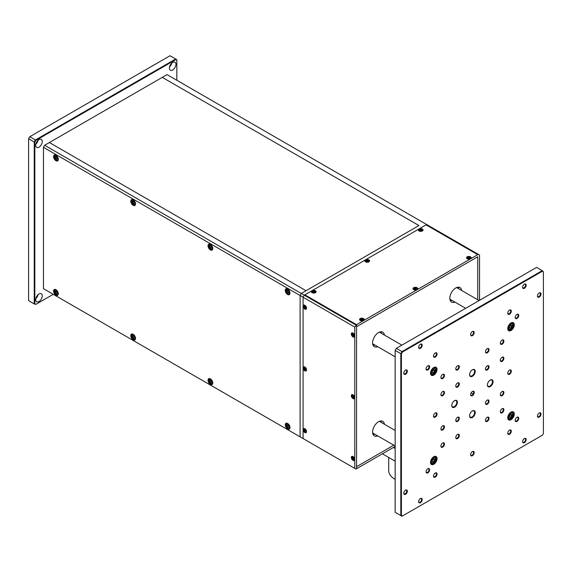 <?xml version="1.0" encoding="UTF-8"?>
<svg xmlns="http://www.w3.org/2000/svg" width="572" height="572" viewBox="0 0 572 572"><rect width="100%" height="100%" fill="white"/><g stroke="black" fill="none" stroke-linecap="round" stroke-linejoin="round"><path stroke-width="0.86" d="M43.451 147.34L43.451 288.66L300.107 436.836L300.107 295.517L43.451 147.34L44.645 145.281L301.301 293.457L418.933 225.547L306.049 290.712L49.392 142.535L162.276 77.363L418.933 225.547L162.276 77.363L167.031 74.617L426.655 224.517L304.268 295.173L303.081 297.233L300.107 295.517L301.301 293.457L304.268 295.173L304.862 294.83L356.549 324.674L354.769 327.077L354.769 468.397L355.956 469.083L356.549 468.74L356.549 324.674L304.862 294.83L426.655 224.517L478.342 254.354L477.749 254.697L426.061 224.86L477.749 254.697L356.549 324.674L356.549 468.74L395.166 446.446M44.645 145.281L49.392 142.535L306.049 290.712L301.301 293.457L300.107 295.517L300.107 436.836L303.081 438.552L303.081 297.233L303.081 438.552L304.268 439.239M539.239 412.998L539.239 412.998A2.524 1.459 -60 0 1 541.026 414.028A2.524 1.459 -60 0 1 539.239 417.117A2.524 1.459 -60 0 1 537.458 416.087A2.524 1.459 -60 0 1 539.239 412.998L539.239 412.998M537.466 415.901A2.102 1.216 120 0 0 537.894 416.702A2.102 1.216 120 0 0 538.946 416.602A2.102 1.216 120 0 0 540.318 414.75A2.102 1.216 120 0 0 539.997 413.07A2.102 1.216 120 0 0 539.089 413.098M539.239 292.943L539.239 292.943A2.524 1.459 -60 0 1 541.026 293.972A2.524 1.459 -60 0 1 539.239 297.061A2.524 1.459 -60 0 1 537.458 296.031A2.524 1.459 -60 0 1 539.239 292.943L539.239 292.943M537.466 295.846A2.102 1.216 120 0 0 537.894 296.653A2.102 1.216 120 0 0 538.946 296.546A2.102 1.216 120 0 0 540.318 294.694A2.102 1.216 120 0 0 539.997 293.014A2.102 1.216 120 0 0 539.089 293.043M405.562 370.12L405.562 370.12A2.524 1.459 -60 0 1 407.35 371.149A2.524 1.459 -60 0 1 405.562 374.238A2.524 1.459 -60 0 1 403.782 373.209A2.524 1.459 -60 0 1 405.562 370.12L405.562 370.12M403.789 373.023A2.102 1.216 120 0 0 404.218 373.831A2.102 1.216 120 0 0 405.269 373.723A2.102 1.216 120 0 0 406.642 371.872A2.102 1.216 120 0 0 406.32 370.191A2.102 1.216 120 0 0 405.412 370.22M405.562 490.175L405.562 490.175A2.524 1.459 -60 0 1 407.35 491.205A2.524 1.459 -60 0 1 405.562 494.294A2.524 1.459 -60 0 1 403.782 493.264A2.524 1.459 -60 0 1 405.562 490.175L405.562 490.175M403.789 493.078A2.102 1.216 120 0 0 404.218 493.879A2.102 1.216 120 0 0 405.269 493.779A2.102 1.216 120 0 0 406.642 491.927A2.102 1.216 120 0 0 406.32 490.247A2.102 1.216 120 0 0 405.412 490.276M502.109 408.708L502.109 408.708A2.524 1.459 -60 0 1 503.889 409.738A2.524 1.459 -60 0 1 502.109 412.827A2.524 1.459 -60 0 1 500.328 411.797A2.524 1.459 -60 0 1 502.109 408.708L502.109 408.708M500.336 411.618A2.102 1.216 120 0 0 500.765 412.419A2.102 1.216 120 0 0 501.808 412.312A2.102 1.216 120 0 0 503.181 410.46A2.102 1.216 120 0 0 502.859 408.78A2.102 1.216 120 0 0 501.951 408.808M442.699 374.41L442.699 374.41A2.524 1.459 -60 0 1 444.48 375.439A2.524 1.459 -60 0 1 442.699 378.528A2.524 1.459 -60 0 1 440.912 377.499A2.524 1.459 -60 0 1 442.699 374.41L442.699 374.41M440.919 377.313A2.102 1.216 120 0 0 441.348 378.113A2.102 1.216 120 0 0 442.399 378.013A2.102 1.216 120 0 0 443.772 376.161A2.102 1.216 120 0 0 443.45 374.474A2.102 1.216 120 0 0 442.542 374.51M502.109 340.111L502.109 340.111A2.524 1.459 -60 0 1 503.889 341.141A2.524 1.459 -60 0 1 502.109 344.222A2.524 1.459 -60 0 1 500.328 343.193A2.524 1.459 -60 0 1 502.109 340.111L502.109 340.111M500.336 343.014A2.102 1.216 120 0 0 500.765 343.815A2.102 1.216 120 0 0 501.808 343.708A2.102 1.216 120 0 0 503.181 341.863A2.102 1.216 120 0 0 502.859 340.176A2.102 1.216 120 0 0 501.951 340.204M442.699 443.014L442.699 443.014A2.524 1.459 -60 0 1 444.48 444.044A2.524 1.459 -60 0 1 442.699 447.132A2.524 1.459 -60 0 1 440.912 446.103A2.524 1.459 -60 0 1 442.699 443.014L442.699 443.014M440.919 445.917A2.102 1.216 120 0 0 441.348 446.718A2.102 1.216 120 0 0 442.399 446.618A2.102 1.216 120 0 0 443.772 444.766A2.102 1.216 120 0 0 443.45 443.078A2.102 1.216 120 0 0 442.542 443.107M509.538 430.151L509.538 430.151A2.524 1.459 -60 0 1 511.318 431.181A2.524 1.459 -60 0 1 509.538 434.27A2.524 1.459 -60 0 1 507.75 433.24A2.524 1.459 -60 0 1 509.538 430.151L509.538 430.151M507.757 433.054A2.102 1.216 120 0 0 508.186 433.855A2.102 1.216 120 0 0 509.237 433.755A2.102 1.216 120 0 0 510.61 431.903A2.102 1.216 120 0 0 510.288 430.216A2.102 1.216 120 0 0 509.38 430.251M435.271 473.03L435.271 473.03A2.524 1.459 -60 0 1 437.051 474.052A2.524 1.459 -60 0 1 435.271 477.141A2.524 1.459 -60 0 1 433.49 476.111A2.524 1.459 -60 0 1 435.271 473.03L435.271 473.03M433.497 475.933A2.102 1.216 120 0 0 433.926 476.733A2.102 1.216 120 0 0 434.977 476.626A2.102 1.216 120 0 0 436.343 474.774A2.102 1.216 120 0 0 436.021 473.094A2.102 1.216 120 0 0 435.113 473.123M509.538 310.095L509.538 310.095A2.524 1.459 -60 0 1 511.318 311.125A2.524 1.459 -60 0 1 509.538 314.214A2.524 1.459 -60 0 1 507.75 313.184A2.524 1.459 -60 0 1 509.538 310.095L509.538 310.095M507.757 312.998A2.102 1.216 120 0 0 508.186 313.799A2.102 1.216 120 0 0 509.237 313.699A2.102 1.216 120 0 0 510.61 311.847A2.102 1.216 120 0 0 510.288 310.16A2.102 1.216 120 0 0 509.38 310.196M435.271 352.974L435.271 352.974A2.524 1.459 -60 0 1 437.051 354.004A2.524 1.459 -60 0 1 435.271 357.085A2.524 1.459 -60 0 1 433.49 356.056A2.524 1.459 -60 0 1 435.271 352.974L435.271 352.974M433.497 355.877A2.102 1.216 120 0 0 433.926 356.678A2.102 1.216 120 0 0 434.977 356.57A2.102 1.216 120 0 0 436.343 354.719A2.102 1.216 120 0 0 436.021 353.038A2.102 1.216 120 0 0 435.113 353.067M420.42 498.562L420.42 498.562A2.524 1.459 -60 0 1 422.2 499.592A2.524 1.459 -60 0 1 420.42 502.681A2.524 1.459 -60 0 1 418.632 501.651A2.524 1.459 -60 0 1 420.42 498.562L420.42 498.562M418.64 501.465A2.102 1.216 120 0 0 419.069 502.266A2.102 1.216 120 0 0 420.12 502.166A2.102 1.216 120 0 0 421.493 500.314A2.102 1.216 120 0 0 421.171 498.634A2.102 1.216 120 0 0 420.263 498.662M524.388 438.538L524.388 438.538A2.524 1.459 -60 0 1 526.168 439.568A2.524 1.459 -60 0 1 524.388 442.656A2.524 1.459 -60 0 1 522.608 441.627A2.524 1.459 -60 0 1 524.388 438.538L524.388 438.538M522.615 441.441A2.102 1.216 120 0 0 523.044 442.242A2.102 1.216 120 0 0 524.088 442.142A2.102 1.216 120 0 0 525.461 440.29A2.102 1.216 120 0 0 525.139 438.602A2.102 1.216 120 0 0 524.231 438.638M524.388 284.184L524.388 284.184A2.524 1.459 -60 0 1 526.168 285.213A2.524 1.459 -60 0 1 524.388 288.295A2.524 1.459 -60 0 1 522.608 287.266A2.524 1.459 -60 0 1 524.388 284.184L524.388 284.184M522.615 287.087A2.102 1.216 120 0 0 523.044 287.888A2.102 1.216 120 0 0 524.088 287.78A2.102 1.216 120 0 0 525.461 285.928A2.102 1.216 120 0 0 525.139 284.248A2.102 1.216 120 0 0 524.231 284.277M420.42 344.208L420.42 344.208A2.524 1.459 -60 0 1 422.2 345.238A2.524 1.459 -60 0 1 420.42 348.327A2.524 1.459 -60 0 1 418.632 347.297A2.524 1.459 -60 0 1 420.42 344.208L420.42 344.208M418.64 347.111A2.102 1.216 120 0 0 419.069 347.912A2.102 1.216 120 0 0 420.12 347.812A2.102 1.216 120 0 0 421.493 345.96A2.102 1.216 120 0 0 421.171 344.272A2.102 1.216 120 0 0 420.263 344.308M471.185 392.821A2.524 1.459 -60 0 1 472.486 391.42L472.486 391.42A2.524 1.459 -60 0 1 474.145 391.763A2.524 1.459 -60 0 1 473.702 394.272A2.524 1.459 -60 0 1 471.75 395.91A2.524 1.459 -60 0 1 470.62 394.651A2.524 1.459 -60 0 1 471.185 392.821L473.194 393.979A2.102 1.216 120 0 0 473.237 391.484A2.102 1.216 120 0 0 472.329 391.52M487.258 400.135L487.258 400.135A2.524 1.459 -60 0 1 489.039 401.165A2.524 1.459 -60 0 1 487.258 404.254A2.524 1.459 -60 0 1 485.471 403.224A2.524 1.459 -60 0 1 487.258 400.135L487.258 400.135M485.478 403.038A2.102 1.216 120 0 0 485.907 403.839A2.102 1.216 120 0 0 486.958 403.739A2.102 1.216 120 0 0 488.331 401.887A2.102 1.216 120 0 0 488.009 400.207A2.102 1.216 120 0 0 487.101 400.236M487.258 365.837L487.258 365.837A2.524 1.459 -60 0 1 489.039 366.866A2.524 1.459 -60 0 1 487.258 369.948A2.524 1.459 -60 0 1 485.471 368.919A2.524 1.459 -60 0 1 487.258 365.837L487.258 365.837M485.478 368.74A2.102 1.216 120 0 0 485.907 369.541A2.102 1.216 120 0 0 486.958 369.433A2.102 1.216 120 0 0 488.331 367.589A2.102 1.216 120 0 0 488.009 365.901A2.102 1.216 120 0 0 487.101 365.93M457.55 382.983L457.55 382.983A2.524 1.459 -60 0 1 459.33 384.012A2.524 1.459 -60 0 1 457.55 387.101A2.524 1.459 -60 0 1 455.77 386.071A2.524 1.459 -60 0 1 457.55 382.983L457.55 382.983M455.777 385.893A2.102 1.216 120 0 0 456.206 386.693A2.102 1.216 120 0 0 457.257 386.586A2.102 1.216 120 0 0 458.622 384.734A2.102 1.216 120 0 0 458.301 383.054A2.102 1.216 120 0 0 457.393 383.083M457.55 417.288L457.55 417.288A2.524 1.459 -60 0 1 459.33 418.318A2.524 1.459 -60 0 1 457.55 421.4A2.524 1.459 -60 0 1 455.77 420.377A2.524 1.459 -60 0 1 457.55 417.288L457.55 417.288M455.777 420.191A2.102 1.216 120 0 0 456.206 420.992A2.102 1.216 120 0 0 457.257 420.892A2.102 1.216 120 0 0 458.622 419.04A2.102 1.216 120 0 0 458.301 417.353A2.102 1.216 120 0 0 457.393 417.381M502.109 391.563L502.109 391.563A2.524 1.459 -60 0 1 503.889 392.592A2.524 1.459 -60 0 1 502.109 395.674A2.524 1.459 -60 0 1 500.328 394.651A2.524 1.459 -60 0 1 502.109 391.563L502.109 391.563M500.336 394.466A2.102 1.216 120 0 0 500.765 395.266A2.102 1.216 120 0 0 501.808 395.166A2.102 1.216 120 0 0 503.181 393.314A2.102 1.216 120 0 0 502.859 391.627A2.102 1.216 120 0 0 501.951 391.656M502.109 357.257L502.109 357.257A2.524 1.459 -60 0 1 503.889 358.286A2.524 1.459 -60 0 1 502.109 361.375A2.524 1.459 -60 0 1 500.328 360.346A2.524 1.459 -60 0 1 502.109 357.257L502.109 357.257M500.336 360.167A2.102 1.216 120 0 0 500.765 360.968A2.102 1.216 120 0 0 501.808 360.861A2.102 1.216 120 0 0 503.181 359.009A2.102 1.216 120 0 0 502.859 357.328A2.102 1.216 120 0 0 501.951 357.357M442.699 425.861L442.699 425.861A2.524 1.459 -60 0 1 444.48 426.891A2.524 1.459 -60 0 1 442.699 429.98A2.524 1.459 -60 0 1 440.912 428.95A2.524 1.459 -60 0 1 442.699 425.861L442.699 425.861M440.919 428.764A2.102 1.216 120 0 0 441.348 429.565A2.102 1.216 120 0 0 442.399 429.465A2.102 1.216 120 0 0 443.772 427.613A2.102 1.216 120 0 0 443.45 425.933A2.102 1.216 120 0 0 442.542 425.961M442.699 391.563L442.699 391.563A2.524 1.459 -60 0 1 444.48 392.592A2.524 1.459 -60 0 1 442.699 395.674A2.524 1.459 -60 0 1 440.912 394.644A2.524 1.459 -60 0 1 442.699 391.563L442.699 391.563M440.919 394.466A2.102 1.216 120 0 0 441.348 395.266A2.102 1.216 120 0 0 442.399 395.159A2.102 1.216 120 0 0 443.772 393.314A2.102 1.216 120 0 0 443.45 391.627A2.102 1.216 120 0 0 442.542 391.656M457.55 434.434L457.55 434.434A2.524 1.459 -60 0 1 459.33 435.464A2.524 1.459 -60 0 1 457.55 438.552A2.524 1.459 -60 0 1 455.77 437.523A2.524 1.459 -60 0 1 457.55 434.434L457.55 434.434M455.777 437.344A2.102 1.216 120 0 0 456.206 438.145A2.102 1.216 120 0 0 457.257 438.038A2.102 1.216 120 0 0 458.622 436.186A2.102 1.216 120 0 0 458.301 434.506A2.102 1.216 120 0 0 457.393 434.534M457.55 365.837L457.55 365.837A2.524 1.459 -60 0 1 459.33 366.866A2.524 1.459 -60 0 1 457.55 369.948A2.524 1.459 -60 0 1 455.77 368.919A2.524 1.459 -60 0 1 457.55 365.837L457.55 365.837M455.777 368.74A2.102 1.216 120 0 0 456.206 369.541A2.102 1.216 120 0 0 457.257 369.433A2.102 1.216 120 0 0 458.622 367.589A2.102 1.216 120 0 0 458.301 365.901A2.102 1.216 120 0 0 457.393 365.93M487.258 348.684L487.258 348.684A2.524 1.459 -60 0 1 489.039 349.714A2.524 1.459 -60 0 1 487.258 352.802A2.524 1.459 -60 0 1 485.471 351.773A2.524 1.459 -60 0 1 487.258 348.684L487.258 348.684M485.478 351.587A2.102 1.216 120 0 0 485.907 352.388A2.102 1.216 120 0 0 486.958 352.288A2.102 1.216 120 0 0 488.331 350.436A2.102 1.216 120 0 0 488.009 348.748A2.102 1.216 120 0 0 487.101 348.784M487.258 417.288L487.258 417.288A2.524 1.459 -60 0 1 489.039 418.318A2.524 1.459 -60 0 1 487.258 421.407A2.524 1.459 -60 0 1 485.471 420.377A2.524 1.459 -60 0 1 487.258 417.288L487.258 417.288M485.478 420.191A2.102 1.216 120 0 0 485.907 420.992A2.102 1.216 120 0 0 486.958 420.892A2.102 1.216 120 0 0 488.331 419.04A2.102 1.216 120 0 0 488.009 417.353A2.102 1.216 120 0 0 487.101 417.381M472.401 331.531L472.401 331.531A2.524 1.459 -60 0 1 474.188 332.561A2.524 1.459 -60 0 1 472.401 335.65A2.524 1.459 -60 0 1 470.62 334.62A2.524 1.459 -60 0 1 472.401 331.531L472.401 331.531M470.627 334.434A2.102 1.216 120 0 0 471.056 335.242A2.102 1.216 120 0 0 472.107 335.135A2.102 1.216 120 0 0 473.48 333.283A2.102 1.216 120 0 0 473.158 331.603A2.102 1.216 120 0 0 472.25 331.631M509.538 370.12L509.538 370.12A2.524 1.459 -60 0 1 511.318 371.149A2.524 1.459 -60 0 1 509.538 374.238A2.524 1.459 -60 0 1 507.75 373.209A2.524 1.459 -60 0 1 509.538 370.12L509.538 370.12M507.757 373.03A2.102 1.216 120 0 0 508.186 373.831A2.102 1.216 120 0 0 509.237 373.723A2.102 1.216 120 0 0 510.61 371.872A2.102 1.216 120 0 0 510.288 370.191A2.102 1.216 120 0 0 509.38 370.22M472.401 451.587L472.401 451.587A2.524 1.459 -60 0 1 474.188 452.616A2.524 1.459 -60 0 1 472.401 455.705A2.524 1.459 -60 0 1 470.62 454.676A2.524 1.459 -60 0 1 472.401 451.587L472.401 451.587M470.627 454.49A2.102 1.216 120 0 0 471.056 455.291A2.102 1.216 120 0 0 472.107 455.19A2.102 1.216 120 0 0 473.48 453.339A2.102 1.216 120 0 0 473.158 451.658A2.102 1.216 120 0 0 472.25 451.687M435.271 412.998L435.271 412.998A2.524 1.459 -60 0 1 437.051 414.028A2.524 1.459 -60 0 1 435.271 417.117A2.524 1.459 -60 0 1 433.49 416.087A2.524 1.459 -60 0 1 435.271 412.998L435.271 412.998M433.497 415.901A2.102 1.216 120 0 0 433.926 416.702A2.102 1.216 120 0 0 434.977 416.602A2.102 1.216 120 0 0 436.343 414.75A2.102 1.216 120 0 0 436.021 413.07A2.102 1.216 120 0 0 435.113 413.098M516.959 417.288L516.959 417.288A2.524 1.459 -60 0 1 518.747 418.318A2.524 1.459 -60 0 1 516.959 421.407A2.524 1.459 -60 0 1 515.179 420.377A2.524 1.459 -60 0 1 516.959 417.288L516.959 417.288M515.186 420.191A2.102 1.216 120 0 0 515.615 420.992A2.102 1.216 120 0 0 516.666 420.892A2.102 1.216 120 0 0 518.039 419.04A2.102 1.216 120 0 0 517.717 417.353A2.102 1.216 120 0 0 516.809 417.381M427.842 468.74L427.842 468.74A2.524 1.459 -60 0 1 429.629 469.769A2.524 1.459 -60 0 1 427.842 472.858A2.524 1.459 -60 0 1 426.061 471.828A2.524 1.459 -60 0 1 427.842 468.74L427.842 468.74M426.068 471.643A2.102 1.216 120 0 0 426.498 472.443A2.102 1.216 120 0 0 427.549 472.343A2.102 1.216 120 0 0 428.921 470.491A2.102 1.216 120 0 0 428.6 468.804A2.102 1.216 120 0 0 427.692 468.833M427.842 365.837L427.842 365.837A2.524 1.459 -60 0 1 429.629 366.866A2.524 1.459 -60 0 1 427.842 369.948A2.524 1.459 -60 0 1 426.061 368.919A2.524 1.459 -60 0 1 427.842 365.837L427.842 365.837M426.068 368.74A2.102 1.216 120 0 0 426.498 369.541A2.102 1.216 120 0 0 427.549 369.433A2.102 1.216 120 0 0 428.921 367.589A2.102 1.216 120 0 0 428.6 365.901A2.102 1.216 120 0 0 427.692 365.93M516.959 314.385L516.959 314.385A2.524 1.459 -60 0 1 518.747 315.415A2.524 1.459 -60 0 1 516.959 318.497A2.524 1.459 -60 0 1 515.179 317.467A2.524 1.459 -60 0 1 516.959 314.385L516.959 314.385M515.186 317.288A2.102 1.216 120 0 0 515.615 318.089A2.102 1.216 120 0 0 516.666 317.982A2.102 1.216 120 0 0 518.039 316.137A2.102 1.216 120 0 0 517.717 314.45A2.102 1.216 120 0 0 516.809 314.478M472.401 410.939L472.401 410.939A3.99 2.302 -60 0 1 475.225 412.569A3.99 2.302 -60 0 1 472.401 417.46A3.99 2.302 -60 0 1 469.583 415.83A3.99 2.302 -60 0 1 472.401 410.939L472.401 410.939M469.583 415.651A3.568 2.059 120 0 0 470.32 417.124A3.568 2.059 120 0 0 472.107 416.945A3.568 2.059 120 0 0 474.438 413.799A3.568 2.059 120 0 0 473.895 410.939A3.568 2.059 120 0 0 472.25 411.032M490.225 380.073L490.225 380.073A3.99 2.302 -60 0 1 493.05 381.703A3.99 2.302 -60 0 1 490.225 386.586A3.99 2.302 -60 0 1 487.401 384.956A3.99 2.302 -60 0 1 490.225 380.073L490.225 380.073M487.408 384.777A3.568 2.059 120 0 0 488.145 386.25A3.568 2.059 120 0 0 489.932 386.071A3.568 2.059 120 0 0 492.263 382.925A3.568 2.059 120 0 0 491.713 380.065A3.568 2.059 120 0 0 490.075 380.166M454.583 400.65L454.583 400.65A3.99 2.302 -60 0 1 457.4 402.28A3.99 2.302 -60 0 1 454.583 407.171A3.99 2.302 -60 0 1 451.758 405.541A3.99 2.302 -60 0 1 454.583 400.65L454.583 400.65M451.758 405.362A3.568 2.059 120 0 0 452.495 406.828A3.568 2.059 120 0 0 454.282 406.656A3.568 2.059 120 0 0 456.613 403.503A3.568 2.059 120 0 0 456.07 400.643A3.568 2.059 120 0 0 454.425 400.743M472.401 369.777L472.401 369.777A3.99 2.302 -60 0 1 475.225 371.407A3.99 2.302 -60 0 1 472.401 376.297A3.99 2.302 -60 0 1 469.583 374.667A3.99 2.302 -60 0 1 472.401 369.777L472.401 369.777M469.583 374.488A3.568 2.059 120 0 0 470.32 375.961A3.568 2.059 120 0 0 472.107 375.783A3.568 2.059 120 0 0 474.438 372.637A3.568 2.059 120 0 0 473.895 369.777A3.568 2.059 120 0 0 472.25 369.869M433.783 456.735L433.783 456.735A4.619 2.667 -60 0 1 437.051 458.622A4.619 2.667 -60 0 1 433.783 464.278A4.619 2.667 -60 0 1 430.516 462.391A4.619 2.667 -60 0 1 433.783 456.735L433.783 456.735M430.523 462.212A4.204 2.424 120 0 0 431.388 463.971A4.204 2.424 120 0 0 433.49 463.763A4.204 2.424 120 0 0 436.236 460.06A4.204 2.424 120 0 0 435.592 456.699A4.204 2.424 120 0 0 433.633 456.828M511.018 322.958L511.018 322.958A4.619 2.667 -60 0 1 514.285 324.846A4.619 2.667 -60 0 1 511.018 330.502A4.619 2.667 -60 0 1 507.75 328.621A4.619 2.667 -60 0 1 511.018 322.958L511.018 322.958M507.757 328.442A4.204 2.424 120 0 0 508.622 330.201A4.204 2.424 120 0 0 510.724 329.987A4.204 2.424 120 0 0 513.47 326.29A4.204 2.424 120 0 0 512.827 322.923A4.204 2.424 120 0 0 510.867 323.051M511.018 412.14L511.018 412.14A4.619 2.667 -60 0 1 514.285 414.028A4.619 2.667 -60 0 1 511.018 419.691A4.619 2.667 -60 0 1 507.75 417.803A4.619 2.667 -60 0 1 511.018 412.14L511.018 412.14M507.757 417.624A4.204 2.424 120 0 0 508.622 419.383A4.204 2.424 120 0 0 510.724 419.176A4.204 2.424 120 0 0 513.47 415.472A4.204 2.424 120 0 0 512.827 412.105A4.204 2.424 120 0 0 510.867 412.233M433.783 367.553L433.783 367.553A4.619 2.667 -60 0 1 437.051 369.433A4.619 2.667 -60 0 1 433.783 375.096A4.619 2.667 -60 0 1 430.516 373.209A4.619 2.667 -60 0 1 433.783 367.553L433.783 367.553M430.523 373.03A4.204 2.424 120 0 0 431.388 374.789A4.204 2.424 120 0 0 433.49 374.581A4.204 2.424 120 0 0 436.236 370.878A4.204 2.424 120 0 0 435.592 367.51A4.204 2.424 120 0 0 433.633 367.639M396.36 348.341L402.002 351.601L542.213 270.649L536.565 267.389L396.36 348.341L395.166 350.4L395.166 512.305L400.815 515.558L400.815 353.66L395.166 350.4M543.4 433.44L543.4 271.822L542.385 271.235L402.423 352.045L401.408 353.796L401.408 515.415L402.423 516.001L542.385 435.192L543.4 433.44M401.408 353.796L400.815 353.66L402.002 351.601L402.423 352.045M542.385 271.235L542.213 270.649L543.4 271.822M402.423 516.001L402.002 516.244L400.815 515.558L401.408 515.415M470.627 394.466A2.102 1.216 120 0 0 471.056 395.266A2.102 1.216 120 0 0 473.194 393.979L473.702 394.272M380.28 421.042L381.238 421.593M368.911 261.833L368.911 261.833A2.352 1.358 0 0 0 368.911 259.91A2.352 1.358 0 0 0 365.579 259.91A2.352 1.358 0 0 0 365.579 261.833A2.352 1.358 0 0 0 368.911 261.833M315.437 292.707L315.437 292.707A2.352 1.358 0 0 0 315.437 290.783A2.352 1.358 0 0 0 312.112 290.783A2.352 1.358 0 0 0 312.112 292.707A2.352 1.358 0 0 0 315.437 292.707M422.379 230.966L422.379 230.966A2.352 1.358 0 0 0 422.379 229.043A2.352 1.358 0 0 0 419.054 229.043A2.352 1.358 0 0 0 419.054 230.966A2.352 1.358 0 0 0 422.379 230.966M417.031 289.618L417.031 289.618A2.352 1.358 0 0 0 417.031 287.695A2.352 1.358 0 0 0 413.706 287.695A2.352 1.358 0 0 0 413.706 289.618A2.352 1.358 0 0 0 417.031 289.618M363.563 320.492L363.563 320.492A2.352 1.358 0 0 0 363.563 318.568A2.352 1.358 0 0 0 360.231 318.568A2.352 1.358 0 0 0 360.231 320.492A2.352 1.358 0 0 0 363.563 320.492M470.506 258.744L470.506 258.744A2.352 1.358 0 0 0 470.499 256.828A2.352 1.358 0 0 0 467.174 256.828A2.352 1.358 0 0 0 467.174 258.744A2.352 1.358 0 0 0 470.506 258.744M477.749 256.757L477.749 299.764L477.749 256.757L356.549 326.734L477.749 256.757M393.793 445.18L356.549 466.68L393.793 445.18M384.413 424.238A8.401 4.848 120 0 0 382.732 421.328A8.401 4.848 120 0 0 378.535 421.743A8.401 4.848 120 0 0 373.044 429.15A8.401 4.848 120 0 0 374.331 435.885A8.401 4.848 120 0 0 377.692 435.885M373.116 434.556A8.401 4.848 120 0 0 374.724 434.169M384.413 335.056A8.401 4.848 120 0 0 382.732 332.146A8.401 4.848 120 0 0 378.535 332.561A8.401 4.848 120 0 0 373.044 339.968A8.401 4.848 120 0 0 374.331 346.696A8.401 4.848 120 0 0 377.692 346.696M373.116 345.374A8.401 4.848 120 0 0 374.724 344.988M461.647 290.469A8.401 4.848 120 0 0 459.967 287.559A8.401 4.848 120 0 0 455.77 287.973A8.401 4.848 120 0 0 450.278 295.374A8.401 4.848 120 0 0 451.565 302.109A8.401 4.848 120 0 0 454.926 302.109M450.35 300.779A8.401 4.848 120 0 0 451.959 300.393M381.445 422.522A8.401 4.848 120 0 0 380.981 420.942M381.445 333.34A8.401 4.848 120 0 0 380.981 331.76M458.68 288.753A8.401 4.848 120 0 0 458.215 287.165M478.342 254.354L479.536 255.04L479.536 300.321M303.203 429.708A2.352 1.358 -120 0 0 304.862 432.582A2.352 1.358 -120 0 0 306.528 431.624A2.352 1.358 -120 0 0 304.862 428.743A2.352 1.358 -120 0 0 303.203 429.708M303.203 367.96A2.352 1.358 -120 0 0 304.862 370.842A2.352 1.358 -120 0 0 306.528 369.884A2.352 1.358 -120 0 0 304.862 367.002A2.352 1.358 -120 0 0 303.203 367.96M303.203 306.22A2.352 1.358 -120 0 0 304.862 309.102A2.352 1.358 -120 0 0 306.528 308.144A2.352 1.358 -120 0 0 304.862 305.262A2.352 1.358 -120 0 0 303.203 306.22M351.322 457.486A2.352 1.358 -120 0 0 352.988 460.367A2.352 1.358 -120 0 0 354.647 459.409A2.352 1.358 -120 0 0 352.988 456.527A2.352 1.358 -120 0 0 351.322 457.486M351.322 395.745A2.352 1.358 -120 0 0 352.988 398.627A2.352 1.358 -120 0 0 354.647 397.669A2.352 1.358 -120 0 0 352.988 394.787A2.352 1.358 -120 0 0 351.322 395.745M351.322 334.005A2.352 1.358 -120 0 0 352.988 336.887A2.352 1.358 -120 0 0 354.647 335.921A2.352 1.358 -120 0 0 352.988 333.04A2.352 1.358 -120 0 0 351.322 334.005M354.769 327.077L303.081 297.233L304.268 295.173L355.956 325.018M303.081 438.552L354.769 468.397M130.788 335.65A3.361 1.938 -120 0 0 132.254 339.032A3.361 1.938 -120 0 0 134.842 339.932A3.361 1.938 -120 0 0 135.543 338.395A3.361 1.938 -120 0 0 134.077 335.013A3.361 1.938 -120 0 0 131.481 334.112A3.361 1.938 -120 0 0 130.788 335.65M208.022 245.781A3.361 1.938 -120 0 0 209.488 249.163A3.361 1.938 -120 0 0 212.076 250.064A3.361 1.938 -120 0 0 212.777 248.527A3.361 1.938 -120 0 0 211.311 245.145A3.361 1.938 -120 0 0 208.716 244.244A3.361 1.938 -120 0 0 208.022 245.781M130.788 201.187A3.361 1.938 -120 0 0 132.254 204.576A3.361 1.938 -120 0 0 134.842 205.47A3.361 1.938 -120 0 0 135.543 203.932A3.361 1.938 -120 0 0 134.077 200.55A3.361 1.938 -120 0 0 131.481 199.649A3.361 1.938 -120 0 0 130.788 201.187M208.022 380.244A3.361 1.938 -120 0 0 209.488 383.626A3.361 1.938 -120 0 0 212.076 384.527A3.361 1.938 -120 0 0 212.777 382.99A3.361 1.938 -120 0 0 211.311 379.608A3.361 1.938 -120 0 0 208.716 378.707A3.361 1.938 -120 0 0 208.022 380.244M53.553 291.062A3.361 1.938 -120 0 0 55.019 294.444A3.361 1.938 -120 0 0 57.608 295.345A3.361 1.938 -120 0 0 58.308 293.808A3.361 1.938 -120 0 0 56.835 290.419A3.361 1.938 -120 0 0 54.247 289.525A3.361 1.938 -120 0 0 53.553 291.062M285.256 424.832A3.361 1.938 -120 0 0 286.722 428.213A3.361 1.938 -120 0 0 289.318 429.114A3.361 1.938 -120 0 0 290.011 427.577A3.361 1.938 -120 0 0 288.545 424.195A3.361 1.938 -120 0 0 285.95 423.294A3.361 1.938 -120 0 0 285.256 424.832M53.553 156.599A3.361 1.938 -120 0 0 55.019 159.981A3.361 1.938 -120 0 0 57.608 160.882A3.361 1.938 -120 0 0 58.308 159.345A3.361 1.938 -120 0 0 56.835 155.963A3.361 1.938 -120 0 0 54.247 155.062A3.361 1.938 -120 0 0 53.553 156.599M285.256 290.376A3.361 1.938 -120 0 0 286.722 293.758A3.361 1.938 -120 0 0 289.318 294.651A3.361 1.938 -120 0 0 290.011 293.114A3.361 1.938 -120 0 0 288.545 289.732A3.361 1.938 -120 0 0 285.95 288.831A3.361 1.938 -120 0 0 285.256 290.376M301.301 437.523L300.107 436.836M432.182 371.385A1.68 0.972 120 0 0 432.482 371.071A1.68 0.972 120 0 0 433.033 369.92M433.076 369.869L432.182 371.442M434.556 371.192L433.369 372.665L432.182 372.558L432.182 370.978L433.369 369.498L434.556 369.605L434.556 371.192L433.076 370.334M432.182 371.979L433.369 372.665M432.182 460.567A1.68 0.972 120 0 0 432.482 460.253A1.68 0.972 120 0 0 433.033 459.101M433.076 459.051L432.182 460.624M434.556 460.374L433.369 461.847L432.182 461.747L432.182 460.16L433.369 458.68L434.556 458.787L434.556 460.374L433.076 459.516M432.182 461.168L433.369 461.847M509.416 415.973A1.68 0.972 120 0 0 509.716 415.665A1.68 0.972 120 0 0 510.267 414.514M510.31 414.457L509.416 416.03M511.79 415.78L510.603 417.26L509.416 417.152L509.416 415.572L510.603 414.092L511.79 414.199L511.79 415.78L510.31 414.922M509.416 416.573L510.603 417.26M509.416 326.791A1.68 0.972 120 0 0 509.716 326.476A1.68 0.972 120 0 0 510.267 325.325M510.31 325.275L509.416 326.848M511.79 326.598L510.603 328.078L509.416 327.97L509.416 326.383L510.603 324.91L511.79 325.01L511.79 326.598L510.31 325.74M509.416 327.391L510.603 328.078M38.996 139.618A4.619 2.667 120 0 0 35.979 143.694A4.619 2.667 120 0 0 36.687 147.397A4.619 2.667 120 0 0 38.996 147.168A4.619 2.667 120 0 0 42.013 143.093A4.619 2.667 120 0 0 41.306 139.389A4.619 2.667 120 0 0 38.996 139.618M38.996 293.979A4.619 2.667 120 0 0 35.979 298.048A4.619 2.667 120 0 0 36.687 301.751A4.619 2.667 120 0 0 38.996 301.523A4.619 2.667 120 0 0 42.013 297.447A4.619 2.667 120 0 0 41.306 293.751A4.619 2.667 120 0 0 38.996 293.979M172.672 62.441A4.619 2.667 120 0 0 169.655 66.516A4.619 2.667 120 0 0 170.363 70.22A4.619 2.667 120 0 0 172.672 69.991A4.619 2.667 120 0 0 175.69 65.916A4.619 2.667 120 0 0 174.982 62.212A4.619 2.667 120 0 0 172.672 62.441M28.6 138.76L28.6 300.665L34.241 303.925L34.241 142.02L28.6 138.76L29.787 136.701L35.435 139.961L175.64 59.016L169.998 55.756L29.787 136.701M176.834 80.28L176.834 60.182L175.819 59.595L35.85 140.405L34.835 142.163L34.835 303.782L35.85 304.368L53.253 294.323M175.819 59.595L175.64 59.016L176.834 59.695L176.834 60.182M34.835 142.163L34.241 142.02L35.435 139.961L35.85 140.405M35.85 304.368L34.241 303.925L34.835 303.782M169.534 66.995A4.619 2.667 120 0 0 171.772 63.106M35.857 298.527A4.619 2.667 120 0 0 38.102 294.637M35.857 144.173A4.619 2.667 120 0 0 38.102 140.283M288.932 426.161A1.258 0.729 60 0 1 288.638 425.818A1.258 0.729 60 0 1 288.359 425.239M288.924 426.24L288.245 425.075M287.852 427.098L287.037 425.904L287.173 424.803L288.124 424.903L288.939 426.097L288.803 427.198L287.852 427.098L288.889 426.505M288.231 425.218L287.037 425.904M211.697 381.574A1.258 0.729 60 0 1 211.404 381.224A1.258 0.729 60 0 1 211.125 380.652M211.69 381.646L211.011 380.487M210.618 382.511L209.802 381.317L209.938 380.216L210.889 380.308L211.704 381.503L211.568 382.604L210.618 382.511L211.654 381.91M210.989 380.63L209.802 381.317M134.463 336.979A1.258 0.729 60 0 1 134.163 336.636A1.258 0.729 60 0 1 133.891 336.057M134.456 337.058L133.776 335.893M133.383 337.916L132.568 336.722L132.704 335.621L133.655 335.721L134.47 336.915L134.334 338.016L133.383 337.916L134.42 337.323M133.755 336.036L132.568 336.722M57.229 292.385A1.258 0.729 60 0 1 56.928 292.042A1.258 0.729 60 0 1 56.649 291.47M57.221 292.464L56.542 291.305M56.149 293.329L55.334 292.135L55.47 291.034L56.421 291.127L57.236 292.321L57.1 293.422L56.149 293.329L57.186 292.728M56.521 291.448L55.334 292.135M57.229 157.929A1.258 0.729 60 0 1 56.928 157.579A1.258 0.729 60 0 1 56.649 157.007M57.221 158.001L56.542 156.842M56.149 158.866L55.334 157.672L55.47 156.571L56.421 156.664L57.236 157.858L57.1 158.959L56.149 158.866L57.186 158.265M56.521 156.985L55.334 157.672M134.463 202.517A1.258 0.729 60 0 1 134.163 202.173A1.258 0.729 60 0 1 133.891 201.594M134.456 202.595L133.776 201.43M133.383 203.453L132.568 202.259L132.704 201.158L133.655 201.258L134.47 202.452L134.334 203.553L133.383 203.453L134.42 202.86M133.755 201.573L132.568 202.259M211.697 247.111A1.258 0.729 60 0 1 211.404 246.761A1.258 0.729 60 0 1 211.125 246.189M211.69 247.183L211.011 246.024M210.618 248.048L209.802 246.854L209.938 245.753L210.889 245.846L211.704 247.04L211.568 248.141L210.618 248.048L211.654 247.447M210.989 246.167L209.802 246.854M288.932 291.699A1.258 0.729 60 0 1 288.638 291.355A1.258 0.729 60 0 1 288.359 290.776M288.924 291.777L288.245 290.612M287.852 292.635L287.037 291.441L287.173 290.34L288.124 290.44L288.939 291.634L288.803 292.735L287.852 292.635L288.889 292.042M288.231 290.755L287.037 291.441M306.499 307.765A1.852 1.065 60 0 1 306.113 308.594A1.852 1.065 60 0 1 305.934 308.658M306.07 307.3A1.852 1.065 60 0 1 305.784 308.78A1.852 1.065 60 0 1 303.653 307.057A1.852 1.065 60 0 1 303.939 305.577A1.852 1.065 60 0 1 306.07 307.3M304.69 306.084L305.727 307.479L305.198 307.443L305.348 308.308L304.132 307.321L304.375 306.056M304.118 305.512A1.852 1.065 60 0 1 304.268 305.391A1.852 1.065 60 0 1 305.176 305.477M304.604 307.371L304.132 307.321M305.291 307.386L304.84 307.614M354.619 335.542A1.852 1.065 60 0 1 354.24 336.379A1.852 1.065 60 0 1 354.061 336.443M354.197 335.085A1.852 1.065 60 0 1 353.911 336.565A1.852 1.065 60 0 1 351.78 334.842A1.852 1.065 60 0 1 352.059 333.362A1.852 1.065 60 0 1 354.197 335.085M352.817 333.869L353.718 334.82L353.475 336.086L352.259 335.106L352.495 333.841M352.238 333.297A1.852 1.065 60 0 1 352.388 333.176A1.852 1.065 60 0 1 353.303 333.262M352.731 335.156L352.259 335.106M353.417 335.171L352.96 335.399M353.725 335.013L353.317 335.228M354.619 397.29A1.852 1.065 60 0 1 354.24 398.119A1.852 1.065 60 0 1 354.061 398.191M354.197 396.825A1.852 1.065 60 0 1 353.911 398.305A1.852 1.065 60 0 1 351.78 396.582A1.852 1.065 60 0 1 352.059 395.102A1.852 1.065 60 0 1 354.197 396.825M352.817 395.609L353.718 396.568L353.475 397.833L352.259 396.846L352.495 395.581M352.238 395.037A1.852 1.065 60 0 1 352.388 394.916A1.852 1.065 60 0 1 353.303 395.002M352.731 396.897L352.259 396.846M353.417 396.918L352.96 397.14M353.725 396.761L353.317 396.975M354.619 459.03A1.852 1.065 60 0 1 354.24 459.859A1.852 1.065 60 0 1 354.061 459.931M354.197 458.572A1.852 1.065 60 0 1 353.911 460.052A1.852 1.065 60 0 1 351.78 458.329A1.852 1.065 60 0 1 352.059 456.849A1.852 1.065 60 0 1 354.197 458.572M352.817 457.357L353.846 458.751L353.317 458.715L353.153 459.545L352.123 458.143L352.652 458.186L352.495 457.321M352.238 456.778A1.852 1.065 60 0 1 352.388 456.656A1.852 1.065 60 0 1 353.303 456.742M352.731 458.637L352.259 458.594M353.417 458.658L352.96 458.887M353.725 458.501L353.317 458.715M306.499 369.505A1.852 1.065 60 0 1 306.113 370.334A1.852 1.065 60 0 1 305.934 370.406M306.07 369.04A1.852 1.065 60 0 1 305.784 370.52A1.852 1.065 60 0 1 303.653 368.804A1.852 1.065 60 0 1 303.939 367.324A1.852 1.065 60 0 1 306.07 369.04M304.69 367.832L305.727 369.226L305.198 369.19L305.033 370.012L304.132 369.062L304.375 367.796M304.118 367.253A1.852 1.065 60 0 1 304.268 367.131A1.852 1.065 60 0 1 305.176 367.217M304.604 369.112L304.132 369.062M305.291 369.133L304.84 369.355M306.499 431.245A1.852 1.065 60 0 1 306.113 432.074A1.852 1.065 60 0 1 305.934 432.146M306.07 430.787A1.852 1.065 60 0 1 305.784 432.268A1.852 1.065 60 0 1 303.653 430.544A1.852 1.065 60 0 1 303.939 429.064A1.852 1.065 60 0 1 306.07 430.787M304.69 429.572L305.727 430.966L305.198 430.93L305.033 431.76L304.132 430.809L304.375 429.536M304.118 428.993A1.852 1.065 60 0 1 304.268 428.878A1.852 1.065 60 0 1 305.176 428.957M304.604 430.852L304.132 430.809M305.291 430.873L304.84 431.102M470.656 257.972A1.852 1.065 180 0 1 470.684 258.165A1.852 1.065 180 0 1 470.549 258.573A1.852 1.065 180 0 1 470.163 258.909M467.517 258.909A1.852 1.065 180 0 1 466.988 258.165A1.852 1.065 180 0 1 467.017 257.972M470.549 258.194A1.852 1.065 180 0 1 468.475 258.83A1.852 1.065 180 0 1 466.988 257.786A1.852 1.065 180 0 1 467.131 257.379A1.852 1.065 180 0 1 469.197 256.742A1.852 1.065 180 0 1 470.684 257.786A1.852 1.065 180 0 1 470.549 258.194M469.533 257.193L469.233 257.629L469.869 258.187L468.597 258.487L467.617 257.643L469.533 257.193M468.439 258.051L468.475 257.55M468.804 257.471L469.083 257.085M468.425 258.401L468.425 257.993M422.536 230.194A1.852 1.065 180 0 1 422.565 230.38A1.852 1.065 180 0 1 422.422 230.788A1.852 1.065 180 0 1 422.036 231.124M419.398 231.124A1.852 1.065 180 0 1 418.868 230.38A1.852 1.065 180 0 1 418.897 230.194M422.422 230.409A1.852 1.065 180 0 1 420.356 231.052A1.852 1.065 180 0 1 418.868 230.001A1.852 1.065 180 0 1 419.011 229.594A1.852 1.065 180 0 1 421.078 228.957A1.852 1.065 180 0 1 422.565 230.001A1.852 1.065 180 0 1 422.422 230.409M421.407 229.408L421.114 229.851L421.936 230.144L420.47 230.709L419.498 229.865L421.407 229.408M419.884 229.958L419.684 229.601M420.32 230.273L420.348 229.765M420.677 229.687L420.956 229.3M420.298 230.616L420.298 230.216M369.062 261.061A1.852 1.065 180 0 1 369.09 261.254A1.852 1.065 180 0 1 368.954 261.661A1.852 1.065 180 0 1 368.568 261.997M365.923 261.997A1.852 1.065 180 0 1 365.394 261.254A1.852 1.065 180 0 1 365.429 261.061M368.954 261.282A1.852 1.065 180 0 1 366.881 261.919A1.852 1.065 180 0 1 365.394 260.875A1.852 1.065 180 0 1 365.537 260.467A1.852 1.065 180 0 1 367.61 259.824A1.852 1.065 180 0 1 369.09 260.875A1.852 1.065 180 0 1 368.954 261.282M367.939 260.281L367.639 260.718L368.275 261.275L366.552 261.468L366.852 261.025L366.03 260.732L367.939 260.281M367.21 260.553L366.881 261.147L366.881 260.632M367.21 261.068L367.489 260.167M366.831 261.49L366.852 261.025M417.188 288.846A1.852 1.065 180 0 1 417.217 289.032A1.852 1.065 180 0 1 417.074 289.446A1.852 1.065 180 0 1 416.688 289.782M414.049 289.782A1.852 1.065 180 0 1 413.52 289.032A1.852 1.065 180 0 1 413.549 288.846M417.074 289.067A1.852 1.065 180 0 1 415.007 289.704A1.852 1.065 180 0 1 413.52 288.66A1.852 1.065 180 0 1 413.663 288.245A1.852 1.065 180 0 1 415.73 287.609A1.852 1.065 180 0 1 417.217 288.66A1.852 1.065 180 0 1 417.074 289.067M416.058 288.059L415.765 288.502L416.402 289.06L414.679 289.253L414.972 288.81L414.149 288.517L416.058 288.059M414.972 288.924L415.007 288.417M415.336 288.338L415.608 287.952M414.95 289.268L414.972 288.81M363.72 319.719A1.852 1.065 180 0 1 363.749 319.905A1.852 1.065 180 0 1 363.606 320.313A1.852 1.065 180 0 1 363.22 320.649M360.575 320.649A1.852 1.065 180 0 1 360.053 319.905A1.852 1.065 180 0 1 360.081 319.719M363.606 319.934A1.852 1.065 180 0 1 361.54 320.577A1.852 1.065 180 0 1 360.053 319.526A1.852 1.065 180 0 1 360.188 319.119A1.852 1.065 180 0 1 362.262 318.482A1.852 1.065 180 0 1 363.749 319.526A1.852 1.065 180 0 1 363.606 319.934M362.591 318.933L362.29 319.376L363.12 319.669L361.654 320.234L360.682 319.39L362.591 318.933M361.068 319.483L360.868 319.126M361.504 319.798L361.533 319.29M361.861 319.212L362.14 318.826M361.483 320.141L361.504 319.684M315.594 291.935A1.852 1.065 180 0 1 315.622 292.12A1.852 1.065 180 0 1 315.479 292.528A1.852 1.065 180 0 1 315.093 292.871M312.455 292.871A1.852 1.065 180 0 1 311.926 292.12A1.852 1.065 180 0 1 311.954 291.935M315.479 292.156A1.852 1.065 180 0 1 313.413 292.792A1.852 1.065 180 0 1 311.926 291.741A1.852 1.065 180 0 1 312.069 291.334A1.852 1.065 180 0 1 314.135 290.698A1.852 1.065 180 0 1 315.622 291.741A1.852 1.065 180 0 1 315.479 292.156M314.464 291.148L314.171 291.591L314.993 291.884L313.535 292.449L312.555 291.606L314.464 291.148M313.377 292.013L313.413 291.505M313.742 291.427L314.014 291.041M313.363 292.356L313.377 291.899M395.166 479.372A21.007 12.126 180 0 1 394.873 479.2A21.007 12.126 180 0 1 388.717 470.627L388.717 457.471M393.443 447.44L395.166 448.434M393.386 447.476L395.166 448.505M382.396 453.818L395.166 461.196M433.369 368.597A3.046 1.759 120 0 0 431.216 372.329A3.046 1.759 120 0 0 433.369 373.566A3.046 1.759 120 0 0 435.521 369.841A3.046 1.759 120 0 0 433.369 368.597M432.997 373.781A3.568 2.059 -60 0 1 431.216 373.959A3.568 2.059 -60 0 1 430.53 372.901M433.526 367.71A3.568 2.059 -60 0 1 434.784 367.775L434.169 367.417M433.369 457.779A3.046 1.759 120 0 0 431.216 461.511A3.046 1.759 120 0 0 433.369 462.755A3.046 1.759 120 0 0 435.521 459.023A3.046 1.759 120 0 0 433.369 457.779M432.997 462.97A3.568 2.059 -60 0 1 431.216 463.141A3.568 2.059 -60 0 1 430.53 462.083M433.526 456.899A3.568 2.059 -60 0 1 434.784 456.957L434.169 456.606M510.603 413.191A3.046 1.759 120 0 0 508.451 416.916A3.046 1.759 120 0 0 510.603 418.161A3.046 1.759 120 0 0 512.755 414.428A3.046 1.759 120 0 0 510.603 413.191M510.231 418.375A3.568 2.059 -60 0 1 508.451 418.554A3.568 2.059 -60 0 1 507.764 417.496M510.76 412.305A3.568 2.059 -60 0 1 512.019 412.369L511.404 412.012M510.603 324.002A3.046 1.759 120 0 0 508.451 327.735A3.046 1.759 120 0 0 510.603 328.979A3.046 1.759 120 0 0 512.755 325.246A3.046 1.759 120 0 0 510.603 324.002M510.231 329.193A3.568 2.059 -60 0 1 508.451 329.372A3.568 2.059 -60 0 1 507.764 328.307M510.76 323.123A3.568 2.059 -60 0 1 512.019 323.187L511.404 322.83M289.639 426.169A2.524 1.459 -120 0 0 287.308 423.702A2.524 1.459 -120 0 0 286.343 425.833A2.524 1.459 -120 0 0 288.674 428.292A2.524 1.459 -120 0 0 289.639 426.169M286.214 424.81A2.939 1.695 60 0 1 286.815 423.28A2.939 1.695 60 0 1 287.008 423.194M289.925 428.249A2.939 1.695 60 0 1 289.761 428.378A2.939 1.695 60 0 1 288.131 428.135M212.405 381.574A2.524 1.459 -120 0 0 210.074 379.114A2.524 1.459 -120 0 0 209.109 381.245A2.524 1.459 -120 0 0 211.433 383.705A2.524 1.459 -120 0 0 212.405 381.574M208.98 380.216A2.939 1.695 60 0 1 209.581 378.693A2.939 1.695 60 0 1 209.774 378.607M212.691 383.662A2.939 1.695 60 0 1 212.519 383.783A2.939 1.695 60 0 1 210.896 383.54M135.171 336.979A2.524 1.459 -120 0 0 132.84 334.52A2.524 1.459 -120 0 0 131.875 336.651A2.524 1.459 -120 0 0 134.198 339.11A2.524 1.459 -120 0 0 135.171 336.979M131.746 335.628A2.939 1.695 60 0 1 132.346 334.098A2.939 1.695 60 0 1 132.54 334.012M135.457 339.067A2.939 1.695 60 0 1 135.285 339.196A2.939 1.695 60 0 1 133.662 338.953M57.936 292.392A2.524 1.459 -120 0 0 55.606 289.933A2.524 1.459 -120 0 0 54.64 292.063A2.524 1.459 -120 0 0 56.964 294.523A2.524 1.459 -120 0 0 57.936 292.392M54.512 291.034A2.939 1.695 60 0 1 55.112 289.511A2.939 1.695 60 0 1 55.305 289.425M58.222 294.48A2.939 1.695 60 0 1 58.051 294.601A2.939 1.695 60 0 1 56.428 294.358M57.936 157.929A2.524 1.459 -120 0 0 55.606 155.47A2.524 1.459 -120 0 0 54.64 157.6A2.524 1.459 -120 0 0 56.964 160.06A2.524 1.459 -120 0 0 57.936 157.929M54.512 156.578A2.939 1.695 60 0 1 55.112 155.048A2.939 1.695 60 0 1 55.305 154.962M58.222 160.017A2.939 1.695 60 0 1 58.051 160.139A2.939 1.695 60 0 1 56.428 159.903M135.171 202.524A2.524 1.459 -120 0 0 132.84 200.064A2.524 1.459 -120 0 0 131.875 202.188A2.524 1.459 -120 0 0 134.198 204.654A2.524 1.459 -120 0 0 135.171 202.524M131.746 201.165A2.939 1.695 60 0 1 132.346 199.635A2.939 1.695 60 0 1 132.54 199.556M135.457 204.612A2.939 1.695 60 0 1 135.285 204.733A2.939 1.695 60 0 1 133.662 204.49M212.405 247.111A2.524 1.459 -120 0 0 210.074 244.652A2.524 1.459 -120 0 0 209.109 246.782A2.524 1.459 -120 0 0 211.433 249.242A2.524 1.459 -120 0 0 212.405 247.111M208.98 245.76A2.939 1.695 60 0 1 209.581 244.23A2.939 1.695 60 0 1 209.774 244.144M209.745 244.137L209.002 246.732C209.488 248.62 210.66 249.478 212.519 249.32L212.684 249.228A2.939 1.695 60 0 1 212.519 249.32A2.939 1.695 60 0 1 210.896 249.085M289.639 291.706A2.524 1.459 -120 0 0 287.308 289.246A2.524 1.459 -120 0 0 286.343 291.377A2.524 1.459 -120 0 0 288.674 293.836A2.524 1.459 -120 0 0 289.639 291.706M286.214 290.347A2.939 1.695 60 0 1 286.815 288.817A2.939 1.695 60 0 1 287.008 288.738M289.925 293.793A2.939 1.695 60 0 1 289.761 293.915A2.939 1.695 60 0 1 288.131 293.672M353.768 334.992L353.374 335.221M353.768 396.732L353.374 396.961M353.768 458.479L353.374 458.701M366.831 261.533L366.831 261.082M414.95 289.318L414.95 288.867M361.483 320.191L361.483 319.741M313.363 292.406L313.363 291.956M465.679 308.315L449.885 299.199M479.121 300.557L456.606 287.559M395.166 356.792L372.651 343.786M401.887 345.145L379.372 332.146M395.166 430.451L379.372 421.328M395.166 445.974L372.651 432.975M430.594 373.602L433.261 373.809C435.721 371.857 436.229 369.848 434.784 367.775M430.594 462.791L433.261 462.991C435.721 461.039 436.229 459.03 434.784 456.957M507.829 418.196L510.496 418.404C512.962 416.452 513.47 414.443 512.019 412.369M507.829 329.014L510.496 329.222C512.962 327.27 513.47 325.253 512.019 323.187M286.98 423.187L286.236 425.782C286.722 427.67 287.895 428.535 289.761 428.378L289.918 428.285M209.745 378.6L209.002 381.195C209.488 383.076 210.66 383.941 212.519 383.783L212.684 383.69M132.504 334.005L131.767 336.601C132.254 338.488 133.426 339.353 135.285 339.196L135.45 339.103M55.269 289.418L54.533 292.006C55.019 293.894 56.192 294.759 58.051 294.601L58.215 294.508M55.269 154.955L54.533 157.55C55.019 159.438 56.192 160.296 58.051 160.139L58.215 160.046M132.504 199.542L131.767 202.138C132.254 204.025 133.426 204.89 135.285 204.733L135.45 204.64M286.98 288.731L286.236 291.32C286.722 293.207 287.895 294.072 289.761 293.915L289.918 293.822M305.641 307.193L305.198 307.443M305.641 368.933L305.198 369.19M305.641 430.673L305.198 430.93M466.988 257.786L466.988 258.165M470.684 257.786L470.684 258.165M469.233 258.036L469.233 257.629M468.439 258.451L468.439 257.943M418.868 230.001L418.868 230.38M422.565 230.001L422.565 230.38M421.114 230.251L421.114 229.851M420.32 230.666L420.32 230.158M365.394 260.875L365.394 261.254M369.09 260.875L369.09 261.254M413.52 288.66L413.52 289.032M417.217 288.66L417.217 289.032M360.053 319.526L360.053 319.905M363.749 319.526L363.749 319.905M362.29 319.777L362.29 319.376M311.926 291.741L311.926 292.12M315.622 291.741L315.622 292.12M314.171 291.992L314.171 291.591"/></g></svg>
